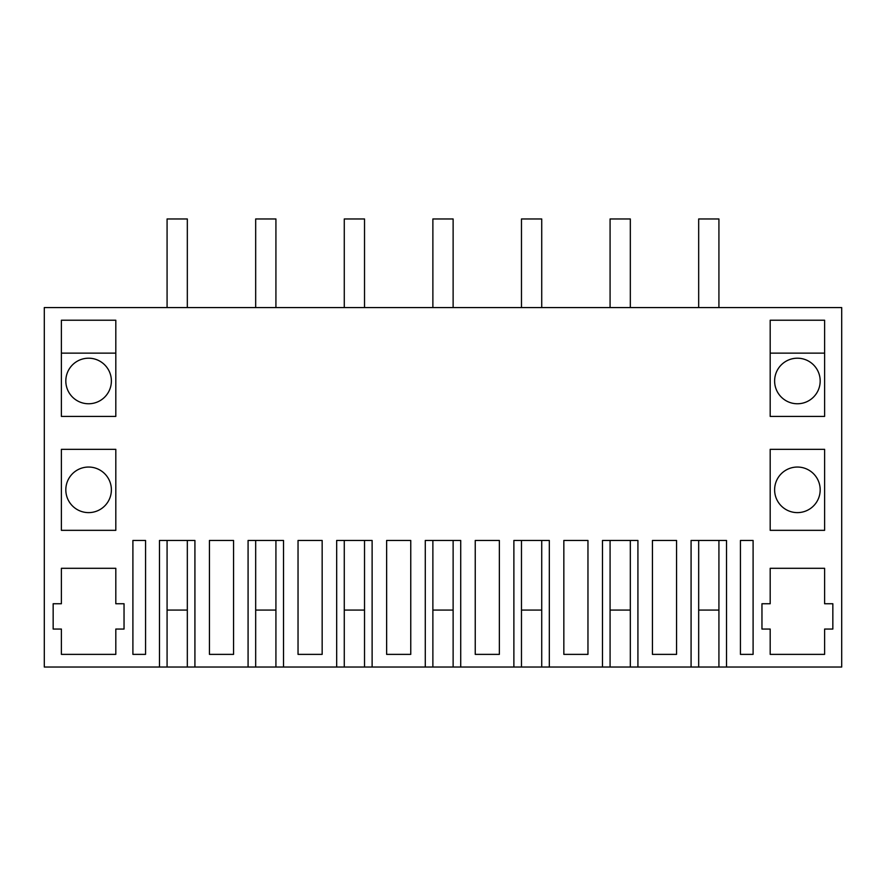 <?xml version="1.0" encoding="UTF-8"?>
<svg xmlns="http://www.w3.org/2000/svg" width="886" height="886" viewBox="0 0 886 886"><rect width="100%" height="100%" fill="white"/><g stroke="black" fill="none" stroke-linecap="round" stroke-linejoin="round"><path stroke-width="1.33" d="M691.08 667.036L637.92 667.036L637.92 540.46L602.48 540.46L602.48 667.036L549.32 667.036L549.32 540.46L513.88 540.46L513.88 667.036L460.72 667.036L460.72 540.46L425.28 540.46L425.28 667.036L372.12 667.036L372.12 540.46L336.68 540.46L336.68 667.036L283.52 667.036L283.52 540.46L248.08 540.46L248.08 667.036L194.92 667.036L194.92 540.46L159.48 540.46L159.48 667.036L44.3 667.036L44.3 307.564L841.7 307.564L841.7 667.036L726.52 667.036L726.52 540.46L691.08 540.46L691.08 667.036L698.677 667.036L698.677 540.46L698.677 610.077L718.923 610.077L718.923 540.46L718.923 667.036L698.677 667.036M145.559 654.377L145.559 540.46L132.9 540.46L132.9 654.377L145.559 654.377M298.039 654.377L322.161 654.377L322.161 540.46L298.039 540.46L298.039 654.377M487.3 654.377L499.361 654.377L499.361 540.46L475.239 540.46L475.239 654.377L487.3 654.377M386.639 540.46L386.639 654.377L410.761 654.377L410.761 540.46L386.639 540.46M587.961 540.46L563.839 540.46L563.839 654.377L587.961 654.377L587.961 540.46M61.389 449.324L61.389 530.337L115.811 530.337L115.811 449.324L61.389 449.324M115.811 320.223L115.811 416.42L61.389 416.42L61.389 320.223L115.811 320.223M61.389 568.303L61.389 603.743L53.16 603.743L53.16 629.06L61.389 629.06L61.389 654.377L115.811 654.377L115.811 629.06L124.04 629.06L124.04 603.743L115.811 603.743L115.811 568.303L61.389 568.303M652.439 540.46L652.439 654.377L676.561 654.377L676.561 540.46L652.439 540.46M740.441 540.46L740.441 654.377L753.1 654.377L753.1 540.46L740.441 540.46L753.1 540.46M770.189 416.42L824.611 416.42L824.611 320.223L770.189 320.223L770.189 416.42M824.611 629.06L832.84 629.06L832.84 603.743L824.611 603.743L824.611 568.303L770.189 568.303L770.189 603.743L761.96 603.743L761.96 629.06L770.189 629.06L770.189 654.377L824.611 654.377L824.611 629.06M770.189 449.324L770.189 530.337L824.611 530.337L824.611 449.324L770.189 449.324M233.561 654.377L233.561 540.46L209.439 540.46L209.439 654.377L233.561 654.377M630.323 667.036L610.077 667.036L610.077 540.46L610.077 610.077L630.323 610.077L630.323 540.46L630.323 667.036L637.92 667.036M541.723 667.036L521.477 667.036L521.477 540.46L521.477 610.077L541.723 610.077L541.723 540.46L541.723 667.036L549.32 667.036M453.123 667.036L432.877 667.036L432.877 540.46L432.877 610.077L453.123 610.077L453.123 540.46L453.123 667.036L460.72 667.036M364.523 667.036L344.277 667.036L344.277 540.46L344.277 610.077L364.523 610.077L364.523 540.46L364.523 667.036L372.12 667.036M275.923 667.036L255.677 667.036L255.677 540.46L255.677 610.077L275.923 610.077L275.923 540.46L275.923 667.036L283.52 667.036M187.323 667.036L167.077 667.036L167.077 540.46L167.077 610.077L187.323 610.077L187.323 540.46L187.323 667.036L194.92 667.036M159.48 667.036L167.077 667.036M726.52 667.036L718.923 667.036M88.6 358.199A22.781 22.781 0 0 1 111.381 380.98A22.781 22.781 0 0 1 88.6 403.761A22.781 22.781 0 0 1 65.819 380.98A22.781 22.781 0 0 1 88.6 358.199M797.4 512.617A22.781 22.781 0 0 0 820.181 489.836A22.781 22.781 0 0 0 797.4 467.044A22.781 22.781 0 0 0 774.619 489.836A22.781 22.781 0 0 0 797.4 512.617M797.4 403.761A22.781 22.781 0 0 0 820.181 380.98A22.781 22.781 0 0 0 797.4 358.199A22.781 22.781 0 0 0 774.619 380.98A22.781 22.781 0 0 0 797.4 403.761M88.6 512.617A22.781 22.781 0 0 1 65.819 489.836A22.781 22.781 0 0 1 88.6 467.044A22.781 22.781 0 0 1 111.381 489.836A22.781 22.781 0 0 1 88.6 512.617M248.08 667.036L255.677 667.036M336.68 667.036L344.277 667.036M425.28 667.036L432.877 667.036M513.88 667.036L521.477 667.036M602.48 667.036L610.077 667.036M132.9 540.46L145.559 540.46M770.189 353.137L824.611 353.137M61.389 353.137L115.811 353.137M167.077 307.564L167.077 218.964L187.323 218.964L187.323 307.564M255.677 307.564L255.677 218.964L275.923 218.964L275.923 307.564M344.277 307.564L344.277 218.964L364.523 218.964L364.523 307.564M432.877 307.564L432.877 218.964L453.123 218.964L453.123 307.564M521.477 307.564L521.477 218.964L541.723 218.964L541.723 307.564M610.077 307.564L610.077 218.964L630.323 218.964L630.323 307.564M698.677 307.564L698.677 218.964L718.923 218.964L718.923 307.564"/></g></svg>
